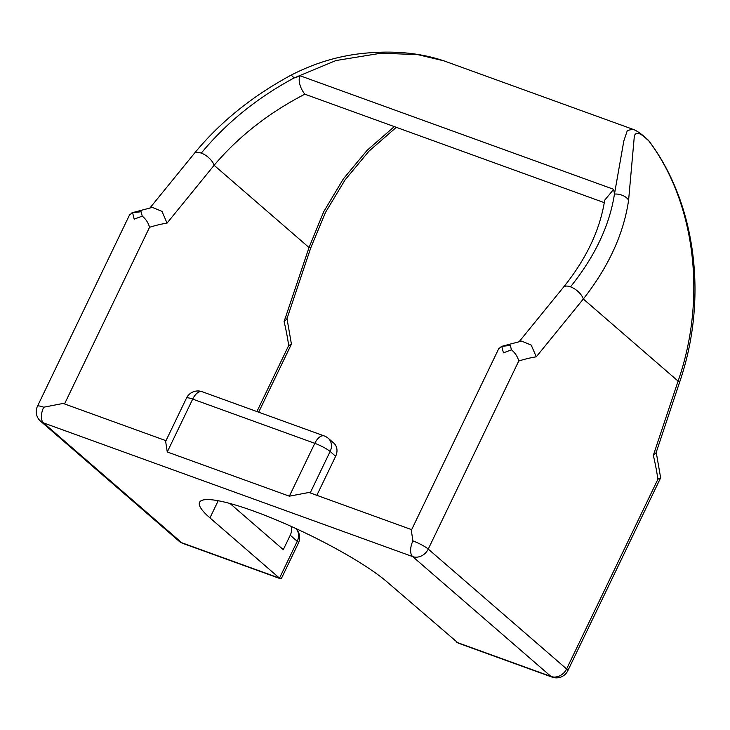 <?xml version="1.0" encoding="UTF-8"?>
<svg xmlns="http://www.w3.org/2000/svg" width="730" height="730" viewBox="0 0 730 730"><rect width="100%" height="100%" fill="white"/><g stroke="black" fill="none" stroke-linecap="round" stroke-linejoin="round"><path stroke-width="1.09" d="M308.963 492.467L289.363 496.181L314.803 443.329A12.62 6.488 -70.1 0 1 324.248 435.938A12.62 12.62 0 0 1 328.217 438.265L328.217 438.265A12.62 10.622 130.9 0 1 330.124 451.478A12.62 2.099 -154.3 0 0 314.803 443.329L192.693 399.109A12.62 2.099 -154.3 0 0 186.478 398.105L165.646 441.394L167.261 451.961L289.363 496.181M131.993 212.768L152.387 207.393L162.005 211.39L167.051 223.106A313.617 161.23 -70.1 0 0 149.54 227.304C148.373 222.896 145.936 219.164 142.231 216.117L134.21 219.155L132.559 212.612L129.52 214.976L37.485 406.209A12.62 2.099 25.7 0 1 43.7 407.221L63.136 403.435L165.984 440.683M43.7 407.221A12.62 6.488 109.9 0 0 43.462 422.898A12.62 10.622 130.9 0 1 40.597 421.219A12.62 12.62 0 0 1 37.485 406.209M458.13 643.084L552.135 677.13A12.62 6.488 -70.1 0 1 551.031 676.482L412.678 556.607A12.62 6.488 -70.1 0 1 412.924 540.93L411.309 530.354L498.736 348.685L501.775 346.321L510.343 345.482L511.447 349.825C515.152 352.873 517.588 356.605 518.756 361.012L428.245 549.079A12.62 10.622 130.9 0 1 412.678 556.607L43.462 422.898L181.816 542.764A12.62 6.488 109.9 0 0 182.92 543.421A12.62 12.62 0 0 1 178.95 541.094A12.62 10.622 -49.1 0 0 181.816 542.764L279.499 578.142L209.957 517.889A109.947 18.259 25.7 0 1 199.555 502.322A109.947 18.259 25.7 0 1 279.417 521.256A109.947 18.259 25.7 0 1 387.292 582.111L458.23 643.121M501.775 346.321L503.426 352.864L511.447 349.825M291.106 526.366A12.62 10.622 130.9 0 1 290.239 535.245L283.295 549.663L229.986 503.472M298.424 543.093L281.488 578.288L280.402 578.726L279.499 578.142L297.229 541.304A12.62 10.622 -49.1 0 0 295.723 528.465A12.62 12.62 0 0 1 298.424 543.093A12.62 2.099 -154.3 0 0 297.229 541.304L290.239 535.245M286.881 317.952L291.425 344.122L288.697 345.518L256.914 411.547M201.297 153.118A12.62 6.077 -140.9 0 0 194.143 153.647C219.484 122.649 251.649 96.561 290.659 75.372A12.62 2.354 61.7 0 1 293.998 78.001C257.106 97.884 226.209 122.923 201.297 153.118A12.62 6.077 39.1 0 1 214.109 165.29L309.027 247.525L284.089 321.583L286.826 319.12L310.761 247.826A12.246 0.52 -161.6 0 1 309.027 247.525L323.737 211.663L343.355 178.886L367.144 150.28L394.319 126.609M167.051 223.106L214.109 165.29C238.555 136.51 268.795 112.812 304.839 94.188L604.294 202.657M646.771 139.092A12.62 10.622 -49.1 0 0 645.338 137.505L647.255 139.174A12.62 10.622 -49.1 0 1 648.696 140.753C694.668 201.571 707.416 297.22 678.088 381.106L653.323 455.356L656.051 452.855L679.876 381.416C707.781 299.692 696.767 204.756 649.143 141.218A12.62 5.338 143.6 0 0 648.696 140.762L646.771 139.092C639.909 132.541 635.766 131.528 634.343 136.063L628.603 200.175C623.739 233.728 608.647 266.669 583.325 299.008A12.62 6.077 -140.9 0 0 570.513 286.835A12.62 6.077 -140.9 0 0 563.368 287.355C586.245 259.041 600.014 229.977 604.695 200.166L613.702 189.325L300.45 75.883C298.616 76.312 297.813 85.218 304.839 94.188M412.924 540.93A12.62 2.099 25.7 0 1 428.245 549.079L566.608 668.954A12.62 2.099 25.7 0 1 567.803 670.742L660.641 477.831L657.913 479.227L566.608 668.954A12.62 10.622 -49.1 0 1 551.031 676.482L456.843 642.364M656.106 451.678L660.641 477.831M645.338 137.505L645.338 137.505C640.292 133.106 636.122 130.36 632.819 129.256L627.344 130.497L623.822 140.963L614.459 194.052C609.559 225.524 594.913 256.449 570.513 286.835M628.603 200.175A12.62 8.395 8.8 0 0 614.459 194.052L613.702 189.325M300.45 75.883L293.998 78.001L335.919 60.553L381.343 53.153L418.034 54.695L443.931 60.855L632.819 129.256M194.143 153.647L150.042 207.84M132.559 212.612L141.118 211.773L142.231 216.117M501.209 346.485L521.603 341.102L531.221 345.098L536.276 356.815A313.617 161.23 -70.1 0 0 518.756 361.012M328.217 438.265L333.738 443.046A12.62 10.622 130.9 0 1 335.645 456.268L316.847 495.314M186.478 398.105A12.62 12.62 0 0 1 202.146 391.718A12.62 6.488 109.9 0 0 192.693 399.109L167.261 451.961M218.206 500.734L209.957 517.889M284.089 321.583A315.196 162.042 -70.1 0 1 288.697 345.518M653.323 455.356A315.196 162.042 -70.1 0 1 657.913 479.227M679.876 381.416A12.62 0.538 -161.6 0 1 678.088 381.106L583.325 299.008L536.276 356.815M563.368 287.355L519.258 341.549M149.54 227.304L64.532 403.936M310.195 492.905L330.124 451.478L335.645 456.268M411.647 529.652L308.799 492.403M291.425 344.122L258.666 412.185M396.308 127.33L368.915 151.219L345.089 179.863L325.525 212.384L310.761 247.826M552.135 677.13A12.62 12.62 0 0 0 567.803 670.742M649.143 141.218A12.62 12.62 0 0 0 647.255 139.174M290.659 75.372C315.643 62.406 341.686 54.905 368.814 52.87C396.463 50.644 421.502 53.299 443.931 60.855M178.95 541.094L40.597 421.219M280.311 578.689L182.92 543.421M202.146 391.718L324.248 435.938"/></g></svg>
